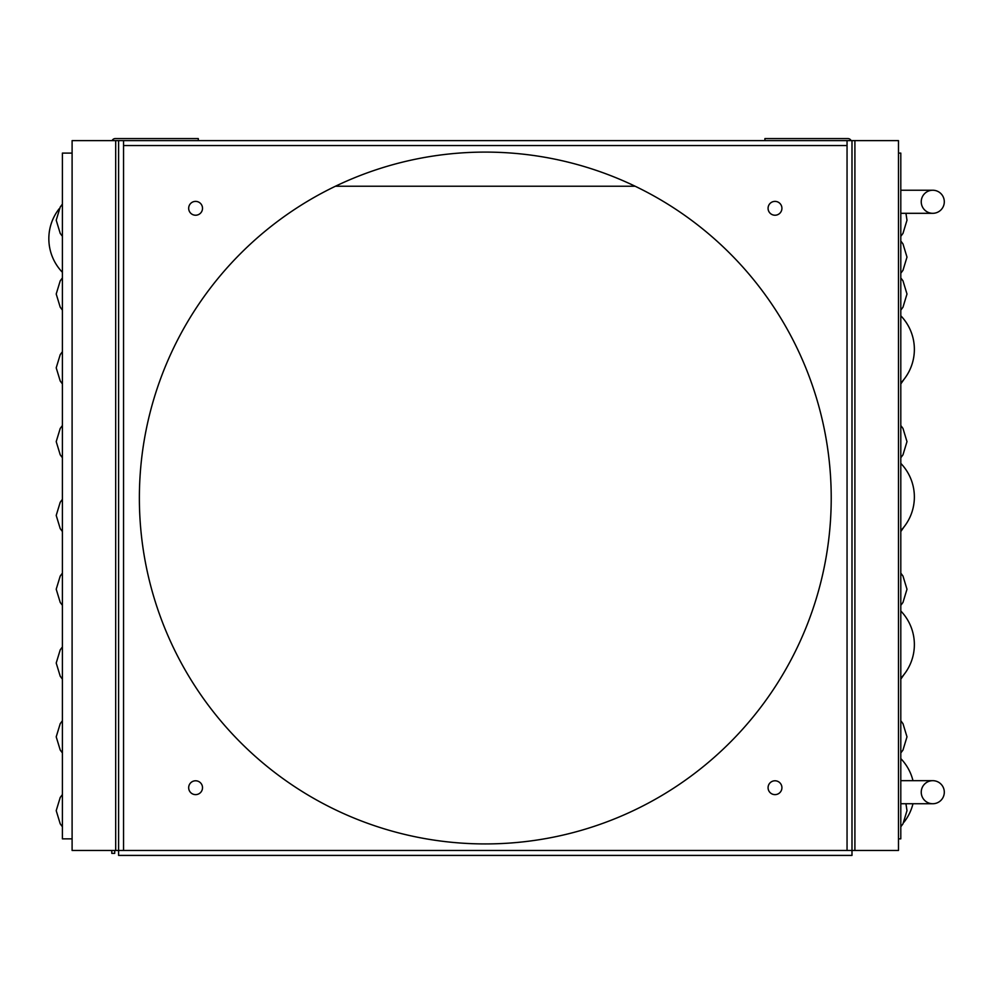 <?xml version="1.0" encoding="UTF-8"?>
<svg xmlns="http://www.w3.org/2000/svg" width="994" height="994" viewBox="0 0 994 994"><rect width="100%" height="100%" fill="white"/><g stroke="black" fill="none" stroke-linecap="round" stroke-linejoin="round"><path stroke-width="1.49" d="M898.477 838.849L900.8 838.849L900.8 153.101L898.477 153.101M851.088 140.614A3.491 3.491 0 0 0 847.919 138.576L764.908 138.576L764.908 140.614M900.8 383.001A48.433 48.433 0 0 0 900.8 315.769A48.433 48.433 0 0 1 903.944 379.41L900.8 383.933M900.8 463.378A48.433 48.433 0 0 1 900.8 530.61M900.8 610.987A48.433 48.433 0 0 1 900.8 678.219M900.8 758.596A48.433 48.433 0 0 1 912.977 780.675M912.977 803.736A48.433 48.433 0 0 1 903.944 822.237M944.3 792.206A11.53 11.53 0 0 0 932.77 780.675A11.53 11.53 0 0 0 921.239 792.206A11.53 11.53 0 0 0 932.77 803.736A11.53 11.53 0 0 0 944.3 792.206M944.3 201.782A11.53 11.53 0 0 0 932.77 190.239A11.53 11.53 0 0 0 921.239 201.782A11.53 11.53 0 0 0 932.77 213.312A11.53 11.53 0 0 0 944.3 201.782M635.141 186.226L335.45 186.226M111.8 850.466L111.8 853.374L114.708 853.374L114.708 850.466M72.102 838.849L62.398 838.849L62.398 153.101L72.102 153.101M198.303 140.614L198.303 138.576L115.292 138.576A3.491 3.491 0 0 0 112.111 140.614M62.398 272.294A48.433 48.433 0 0 1 59.23 208.703M781.918 787.708A6.921 6.921 0 0 0 774.997 780.787A6.921 6.921 0 0 0 768.076 787.708A6.921 6.921 0 0 0 774.997 794.628A6.921 6.921 0 0 0 781.918 787.708M781.918 208.305A6.921 6.921 0 0 0 774.997 201.384A6.921 6.921 0 0 0 768.076 208.305A6.921 6.921 0 0 0 774.997 215.226A6.921 6.921 0 0 0 781.918 208.305M202.515 208.305A6.921 6.921 0 0 0 195.594 201.384A6.921 6.921 0 0 0 188.674 208.305A6.921 6.921 0 0 0 195.594 215.226A6.921 6.921 0 0 0 202.515 208.305M202.515 787.708A6.921 6.921 0 0 0 195.594 780.787A6.921 6.921 0 0 0 188.674 787.708A6.921 6.921 0 0 0 195.594 794.628A6.921 6.921 0 0 0 202.515 787.708M831.22 498.006A345.924 345.924 0 0 0 485.296 152.094A345.924 345.924 0 0 0 139.371 498.006A345.924 345.924 0 0 0 485.296 843.931A345.924 345.924 0 0 0 831.22 498.006M438.217 855.412L851.995 855.412L118.597 855.412L118.597 140.614L847.05 140.614L847.05 145.546L123.542 145.546L123.542 850.466L847.05 850.466L847.05 145.546M123.542 140.614L123.542 145.546M847.05 850.466L851.995 850.466L851.995 140.614L847.05 140.614M118.597 140.614L72.102 140.614L72.102 850.466L123.542 850.466M118.597 855.412L234.82 855.412M854.902 850.466L854.902 140.614L898.477 140.614L898.477 850.466L851.995 850.466L851.995 855.412M854.902 140.614L851.995 140.614M115.689 140.614L115.689 850.466M905.944 213.312L906.988 220.221L902.987 233.391L900.8 236.323M900.8 273.226L902.987 270.293L906.988 257.111L902.987 243.94L900.8 241.008M900.8 310.128L902.987 307.196L906.988 294.013L902.987 280.842L900.8 277.91M900.8 457.737L902.987 454.805L906.988 441.622L902.987 428.451L900.8 425.519M903.944 527.019L900.8 531.542M900.8 605.346L902.987 602.414L906.988 589.231L902.987 576.06L900.8 573.128M903.944 674.628L900.8 679.15M900.8 752.955L902.987 750.023L906.988 736.84L902.987 723.669L900.8 720.737M900.8 826.759L902.987 823.827L906.988 810.644L905.944 803.736M900.8 803.736L932.77 803.736M900.8 780.675L932.77 780.675M900.8 213.312L932.77 213.312M900.8 190.239L932.77 190.239M62.398 236.323L60.224 233.391L56.211 220.221L60.224 207.038L62.398 204.105M62.398 310.128L60.224 307.196L56.211 294.013L60.224 280.842L62.398 277.91M62.398 383.933L60.224 381L56.211 367.817L60.224 354.647L62.398 351.714M62.398 457.737L60.224 454.805L56.211 441.622L60.224 428.451L62.398 425.519M62.398 531.542L60.224 528.609L56.211 515.426L60.224 502.256L62.398 499.323M62.398 605.346L60.224 602.414L56.211 589.231L60.224 576.06L62.398 573.128M62.398 679.15L60.224 676.218L56.211 663.035L60.224 649.865L62.398 646.932M62.398 752.955L60.224 750.023L56.211 736.84L60.224 723.669L62.398 720.737M62.398 826.759L60.224 823.827L56.211 810.644L60.224 797.474L62.398 794.541"/></g></svg>
